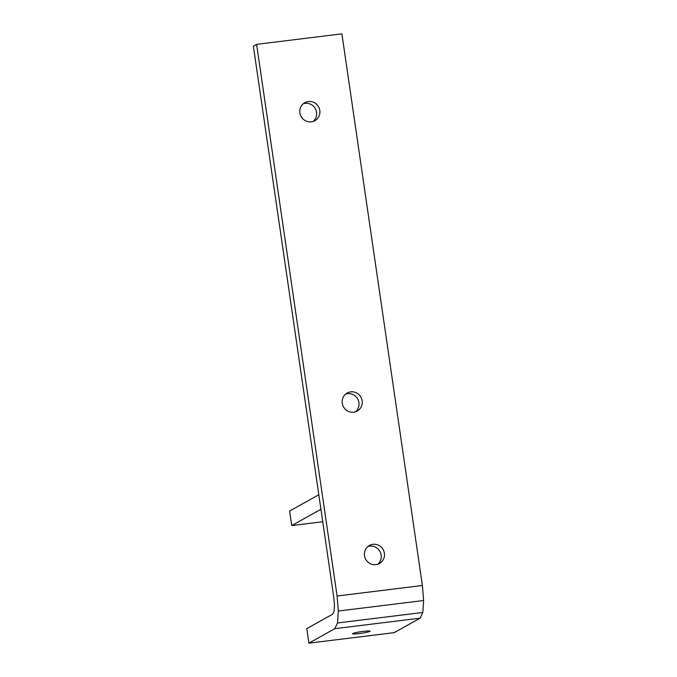 <?xml version="1.0" encoding="UTF-8"?>
<svg xmlns="http://www.w3.org/2000/svg" width="677" height="677" viewBox="0 0 677 677"><rect width="100%" height="100%" fill="white"/><g stroke="black" fill="none" stroke-linecap="round" stroke-linejoin="round"><path stroke-width="1.02" d="M291.736 525.555L320.923 509.265L318.808 494.752L289.621 511.042L291.736 525.555L322.743 521.739M256.608 44.352L341.902 33.85L422.389 585.512L423.633 600.516L422.812 612.473L420.138 618.169L394.192 632.648L308.89 643.15L306.774 628.628L332.72 614.149L334.057 611.306L334.472 605.323L333.846 597.825L253.367 46.163L256.608 44.352L337.087 596.014L422.389 585.512M375.921 564.635A10.316 9.977 -119.2 0 1 369.414 545.467A10.316 9.977 -119.2 0 1 383.157 549.606A10.316 9.977 -119.2 0 1 375.921 564.635M353.69 412.2A10.316 9.977 -119.2 0 1 347.174 393.032A10.316 9.977 -119.2 0 1 360.917 397.171A10.316 9.977 -119.2 0 1 353.69 412.2M311.327 121.852A10.316 9.977 -119.2 0 1 304.819 102.684A10.316 9.977 -119.2 0 1 318.562 106.822A10.316 9.977 -119.2 0 1 311.327 121.852M337.087 596.014L338.339 611.018L423.633 600.516M338.339 611.018L337.51 622.967L334.836 628.671L308.89 643.15M367.882 546.525A10.316 9.977 -119.2 0 1 377.758 564.229M345.642 394.09A10.316 9.977 -119.2 0 1 355.518 411.794M303.288 103.742A10.316 9.977 -119.2 0 1 313.163 121.445M337.51 622.967L422.812 612.473M334.836 628.671L420.138 618.169M363.219 631.387A8.843 0.821 171.7 0 0 352.522 633.748A8.843 0.821 171.7 0 0 361.391 633.274A8.843 0.821 171.7 0 0 370.014 631.192A8.843 0.821 171.7 0 0 363.219 631.387"/></g></svg>
